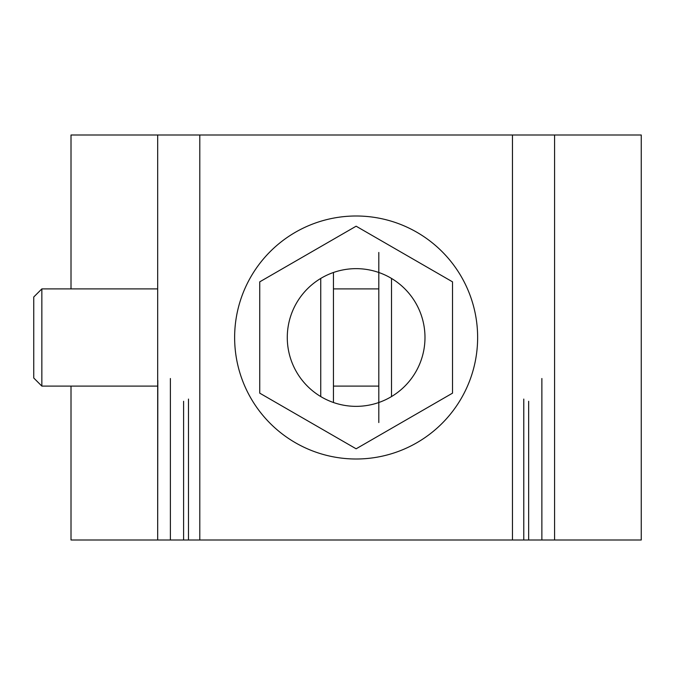 <?xml version="1.0" encoding="UTF-8"?>
<svg xmlns="http://www.w3.org/2000/svg" width="675" height="675" viewBox="0 0 675 675"><rect width="100%" height="100%" fill="white"/><g stroke="black" fill="none" stroke-linecap="round" stroke-linejoin="round"><path stroke-width="1.01" d="M71.01 288.9L71.01 135L641.25 135L641.25 540L512.46 540L528.66 540L528.66 401.288M170.387 135L157.68 135L157.68 540L71.01 540L71.01 386.1M41.85 386.1L33.75 378L33.75 297L41.85 288.9L41.85 386.1L157.68 386.1M333.45 386.1L378.81 386.1M541.873 135L378.81 135M157.68 294.57L157.68 135L333.45 135M302.645 135L307.53 135M157.815 380.43L157.68 540L512.46 540L512.46 135L199.8 135L199.8 540L183.6 540L183.6 401.288M409.615 135L404.73 135M554.58 135L554.58 540M378.81 402.511L378.81 272.489M378.81 422.55L378.81 252.45M234.63 337.5A121.5 121.5 179.9 0 0 416.88 442.724A121.5 121.5 179.9 0 0 416.88 232.276A121.5 121.5 179.9 0 0 234.63 337.5M333.45 402.511L333.45 272.489M259.74 281.846L259.74 393.154L356.13 448.799L452.52 393.154L452.52 281.846L356.13 226.201L259.74 281.846L356.13 226.201L452.52 281.846M287.28 337.5A68.85 68.85 -0.1 0 1 390.555 277.872A68.85 68.85 -0.1 0 1 390.555 397.128A68.85 68.85 -0.1 0 1 287.28 337.5M157.68 380.43L157.68 135M188.485 399.077L188.485 540M320.743 396.562L320.743 278.438M391.517 396.562L391.517 278.438M523.775 399.077L523.775 540M541.873 378.506L541.873 540M170.387 378.506L170.387 540M41.85 288.9L157.68 288.9M333.45 288.9L378.81 288.9"/></g></svg>

